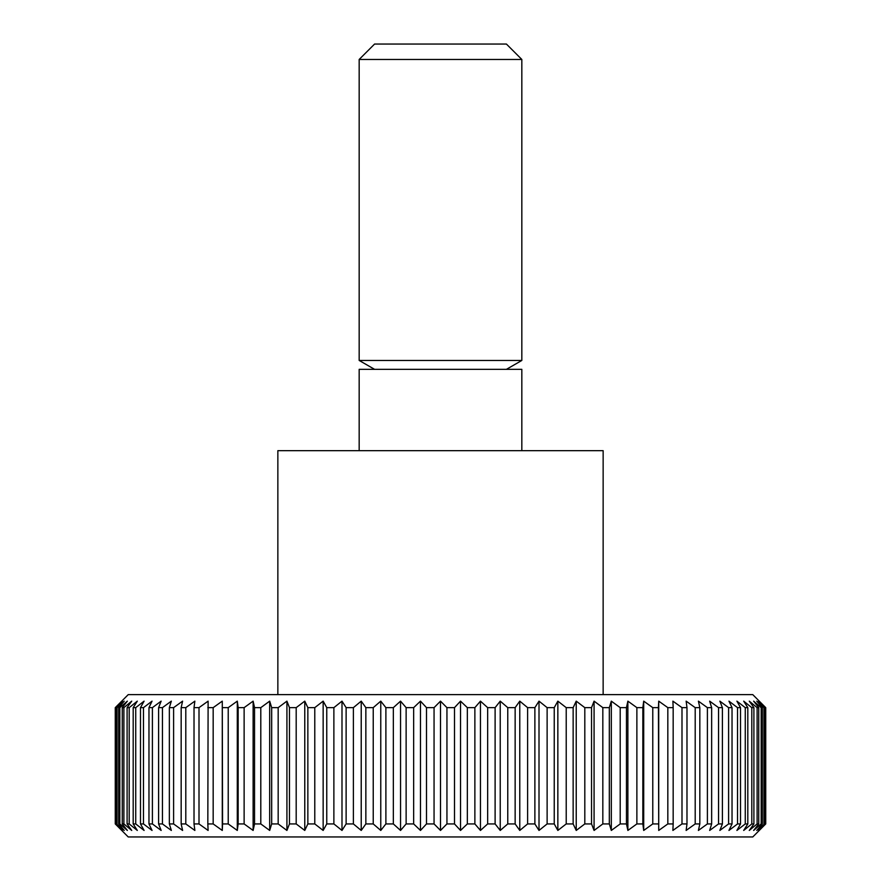 <?xml version="1.0" encoding="UTF-8"?>
<svg xmlns="http://www.w3.org/2000/svg" width="881" height="881" viewBox="0 0 881 881"><rect width="100%" height="100%" fill="white"/><g stroke="black" fill="none" stroke-linecap="round" stroke-linejoin="round"><path stroke-width="1.32" d="M603.144 694.635L603.144 450.665L277.856 450.665L277.856 694.635M521.827 450.665L521.827 369.337L359.173 369.337L359.173 450.665M521.827 59.456L359.173 59.456L374.579 44.05L506.421 44.05L521.827 59.456L521.827 360.45L359.173 360.45L374.579 369.337M460.521 830.442L460.521 701.144L467.348 707.641L467.348 823.933L460.521 830.442L454.497 823.933L446.942 823.933L440.5 830.442L434.058 823.933L426.503 823.933L420.479 830.442L413.652 823.933L406.13 823.933L400.547 830.442L393.344 823.933L385.889 823.933L380.768 830.442L373.236 823.933L365.857 823.933L361.221 830.442L353.38 823.933L346.123 823.933L341.993 830.442L333.877 823.933L326.763 823.933L323.151 830.442L314.781 823.933L307.854 823.933L304.771 830.442L296.192 823.933L289.464 823.933L286.92 830.442L278.176 823.933L271.678 823.933L269.685 830.442L260.798 823.933L254.543 823.933L253.122 830.442L244.125 823.933L238.156 823.933L237.297 830.442L228.223 823.933L222.563 823.933L222.276 830.442L213.169 823.933L207.828 823.933L208.114 830.442L199.007 823.933L194.018 823.933L194.866 830.442L185.803 823.933L181.167 823.933L182.598 830.442L173.601 823.933L169.35 823.933L171.343 830.442L162.445 823.933L158.602 823.933L161.146 830.442L152.402 823.933L148.966 823.933L152.05 830.442L143.482 823.933L140.486 823.933L144.099 830.442L135.74 823.933L133.185 823.933L137.315 830.442L129.199 823.933L127.095 823.933L131.732 830.442L123.891 823.933L122.239 823.933L127.36 830.442L119.827 823.933L118.649 823.933L124.232 830.442L116.314 823.933L122.338 830.442L115.268 823.933L128.219 836.95L752.781 836.95L765.732 823.933L758.662 830.442L764.686 823.933L756.768 830.442L762.351 823.933L761.173 823.933L753.64 830.442L758.761 823.933L757.109 823.933L749.268 830.442L753.905 823.933L751.801 823.933L743.685 830.442L747.815 823.933L745.26 823.933L736.901 830.442L740.514 823.933L737.518 823.933L728.95 830.442L732.034 823.933L728.598 823.933L719.854 830.442L722.398 823.933L718.555 823.933L709.657 830.442L711.65 823.933L707.399 823.933L698.402 830.442L699.833 823.933L695.197 823.933L686.134 830.442L686.982 823.933L681.993 823.933L672.886 830.442L673.172 823.933L667.831 823.933L658.724 830.442L658.724 701.144L667.831 707.641L667.831 823.933M765.732 823.933L765.732 707.641L752.781 694.635L128.219 694.635L115.268 707.641L115.268 823.933M115.51 823.933L115.268 707.641M115.51 707.641L122.338 701.144L116.314 707.641L116.314 823.933M117.03 823.933L117.03 707.641L116.314 707.641M117.03 707.641L124.232 701.144L118.649 707.641L118.649 823.933M119.827 823.933L119.827 707.641L118.649 707.641M119.827 707.641L127.36 701.144L122.239 707.641L122.239 823.933M123.891 823.933L123.891 707.641L122.239 707.641M123.891 707.641L131.732 701.144L127.095 707.641L127.095 823.933M129.199 823.933L129.199 707.641L127.095 707.641M129.199 707.641L137.315 701.144L133.185 707.641L133.185 823.933M135.74 823.933L135.74 707.641L133.185 707.641M135.74 707.641L144.099 701.144L140.486 707.641L140.486 823.933M143.482 823.933L143.482 707.641L140.486 707.641M143.482 707.641L152.05 701.144L148.966 707.641L148.966 823.933M152.402 823.933L152.402 707.641L148.966 707.641M152.402 707.641L161.146 701.144L158.602 707.641L158.602 823.933M162.445 823.933L162.445 707.641L158.602 707.641M162.445 707.641L171.343 701.144L169.35 707.641L169.35 823.933M173.601 823.933L173.601 707.641L169.35 707.641M173.601 707.641L182.598 701.144L181.167 707.641L181.167 823.933M185.803 823.933L185.803 707.641L181.167 707.641M185.803 707.641L194.866 701.144L194.018 707.641L194.018 823.933M199.007 823.933L199.007 707.641L194.018 707.641M199.007 707.641L208.114 701.144L207.828 823.933M213.169 823.933L213.169 707.641L207.828 707.641M213.169 707.641L222.276 701.144L222.563 823.933M228.223 823.933L228.223 707.641L222.563 707.641M228.223 707.641L237.297 701.144L238.156 707.641L238.156 823.933M244.125 823.933L244.125 707.641L238.156 707.641M244.125 707.641L253.122 701.144L254.543 707.641L254.543 823.933M260.798 823.933L260.798 707.641L254.543 707.641M260.798 707.641L269.685 701.144L271.678 707.641L271.678 823.933M278.176 823.933L278.176 707.641L271.678 707.641M278.176 707.641L286.92 701.144L289.464 707.641L289.464 823.933M296.192 823.933L296.192 707.641L289.464 707.641M296.192 707.641L304.771 701.144L307.854 707.641L307.854 823.933M314.781 823.933L314.781 707.641L307.854 707.641M314.781 707.641L323.151 701.144L326.763 707.641L326.763 823.933M333.877 823.933L333.877 707.641L326.763 707.641M333.877 707.641L341.993 701.144L346.123 707.641L346.123 823.933M353.38 823.933L353.38 707.641L346.123 707.641M353.38 707.641L361.221 701.144L365.857 707.641L365.857 823.933M373.236 823.933L373.236 707.641L365.857 707.641M373.236 707.641L380.768 701.144L385.889 707.641L385.889 823.933M393.344 823.933L393.344 707.641L385.889 707.641M393.344 707.641L400.547 701.144L406.13 707.641L406.13 823.933M413.652 823.933L413.652 707.641L406.13 707.641M413.652 707.641L420.479 701.144L426.503 707.641L426.503 823.933M434.058 823.933L434.058 707.641L426.503 707.641M434.058 707.641L440.5 701.144L446.942 707.641L446.942 823.933M454.497 823.933L454.497 707.641L460.521 701.144M454.497 707.641L446.942 707.641M474.87 707.641L480.453 701.144L487.656 707.641L487.656 823.933L480.453 830.442L474.87 823.933L474.87 707.641L467.348 707.641M495.111 707.641L500.232 701.144L507.764 707.641L507.764 823.933L500.232 830.442L495.111 823.933L495.111 707.641L487.656 707.641M515.143 707.641L519.779 701.144L527.62 707.641L527.62 823.933L519.779 830.442L515.143 823.933L515.143 707.641L507.764 707.641M534.877 707.641L539.007 701.144L547.123 707.641L547.123 823.933L539.007 830.442L534.877 823.933L534.877 707.641L527.62 707.641M554.237 707.641L557.849 701.144L566.219 707.641L566.219 823.933L557.849 830.442L554.237 823.933L554.237 707.641L547.123 707.641M573.146 707.641L576.229 701.144L584.808 707.641L584.808 823.933L576.229 830.442L573.146 823.933L573.146 707.641L566.219 707.641M591.536 707.641L594.08 701.144L602.824 707.641L602.824 823.933L594.08 830.442L591.536 823.933L591.536 707.641L584.808 707.641M609.322 707.641L611.315 701.144L620.202 707.641L620.202 823.933L611.315 830.442L609.322 823.933L609.322 707.641L602.824 707.641M626.457 707.641L627.878 701.144L636.875 707.641L636.875 823.933L627.878 830.442L626.457 823.933L626.457 707.641L620.202 707.641M642.844 707.641L643.703 701.144L652.777 707.641L652.777 823.933L643.703 830.442L642.844 823.933L642.844 707.641L636.875 707.641M658.724 830.442L658.437 707.641L652.777 707.641M658.437 707.641L658.724 701.144M673.172 823.933L673.172 707.641L667.831 707.641M673.172 707.641L672.886 701.144L681.993 707.641L681.993 823.933M686.982 823.933L686.982 707.641L681.993 707.641M686.982 707.641L686.134 701.144L695.197 707.641L695.197 823.933M699.833 823.933L699.833 707.641L695.197 707.641M699.833 707.641L698.402 701.144L707.399 707.641L707.399 823.933M711.65 823.933L711.65 707.641L707.399 707.641M711.65 707.641L709.657 701.144L718.555 707.641L718.555 823.933M722.398 823.933L722.398 707.641L718.555 707.641M722.398 707.641L719.854 701.144L728.598 707.641L728.598 823.933M732.034 823.933L732.034 707.641L728.598 707.641M732.034 707.641L728.95 701.144L737.518 707.641L737.518 823.933M740.514 823.933L740.514 707.641L737.518 707.641M740.514 707.641L736.901 701.144L745.26 707.641L745.26 823.933M747.815 823.933L747.815 707.641L745.26 707.641M747.815 707.641L743.685 701.144L751.801 707.641L751.801 823.933M753.905 823.933L753.905 707.641L751.801 707.641M753.905 707.641L749.268 701.144L757.109 707.641L757.109 823.933M758.761 823.933L758.761 707.641L757.109 707.641M758.761 707.641L753.64 701.144L761.173 707.641L761.173 823.933M762.351 823.933L762.351 707.641L761.173 707.641M762.351 707.641L756.768 701.144L763.97 707.641L763.97 823.933M764.686 823.933L764.686 707.641L763.97 707.641M764.686 707.641L758.662 701.144L765.49 707.641L765.49 823.933M474.87 823.933L467.348 823.933M480.453 830.442L480.453 701.144M495.111 823.933L487.656 823.933M500.232 830.442L500.232 701.144M515.143 823.933L507.764 823.933M519.779 830.442L519.779 701.144M534.877 823.933L527.62 823.933M539.007 830.442L539.007 701.144M554.237 823.933L547.123 823.933M557.849 830.442L557.849 701.144M573.146 823.933L566.219 823.933M576.229 830.442L576.229 701.144M591.536 823.933L584.808 823.933M594.08 830.442L594.08 701.144M609.322 823.933L602.824 823.933M611.315 830.442L611.315 701.144M626.457 823.933L620.202 823.933M627.878 830.442L627.878 701.144M642.844 823.933L636.875 823.933M643.703 830.442L643.703 701.144M658.437 823.933L652.777 823.933M222.276 830.442L222.276 701.144M237.297 830.442L237.297 701.144M253.122 830.442L253.122 701.144M269.685 830.442L269.685 701.144M286.92 830.442L286.92 701.144M304.771 830.442L304.771 701.144M323.151 830.442L323.151 701.144M341.993 830.442L341.993 701.144M361.221 830.442L361.221 701.144M380.768 830.442L380.768 701.144M400.547 830.442L400.547 701.144M420.479 830.442L420.479 701.144M440.5 830.442L440.5 701.144M359.173 59.456L359.173 360.45M506.421 369.337L521.827 360.45"/></g></svg>
